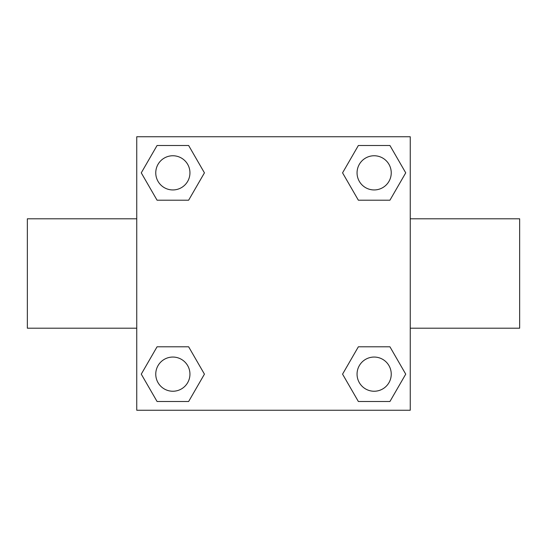 <?xml version="1.0" encoding="UTF-8"?>
<svg xmlns="http://www.w3.org/2000/svg" width="547" height="547" viewBox="0 0 547 547"><rect width="100%" height="100%" fill="white"/><g stroke="black" fill="none" stroke-linecap="round" stroke-linejoin="round"><path stroke-width="0.82" d="M188.64 200.202L157.064 200.202L141.27 172.852L157.064 145.502L188.64 145.502L204.434 172.852L188.64 200.202L157.064 200.202L178.746 200.202M178.746 346.798L188.64 346.798L204.434 374.148L188.64 401.498L157.064 401.498L141.27 374.148L157.064 346.798L188.64 346.798M368.254 200.202L358.36 200.202L342.566 172.852L358.36 145.502L389.936 145.502L405.73 172.852L389.936 200.202L358.36 200.202M358.36 346.798L389.936 346.798L405.73 374.148L389.936 401.498L358.36 401.498L342.566 374.148L358.36 346.798L389.936 346.798L368.254 346.798M410.25 328.2L519.65 328.2L519.65 218.8L410.25 218.8M136.75 218.8L27.35 218.8L27.35 328.2L136.75 328.2M136.75 136.75L410.25 136.75L410.25 410.25L136.75 410.25L136.75 136.75M389.936 401.498L358.36 401.498L389.936 401.498M391.242 374.148A17.094 17.094 0 0 0 365.601 359.345A17.094 17.094 0 0 0 365.601 388.951A17.094 17.094 0 0 0 391.242 374.148M188.64 401.498L157.064 401.498L188.64 401.498M189.946 374.148A17.094 17.094 0 0 0 164.305 359.345A17.094 17.094 0 0 0 164.305 388.951A17.094 17.094 0 0 0 189.946 374.148M358.36 145.502L389.936 145.502L358.36 145.502M391.242 172.852A17.094 17.094 0 0 0 365.601 158.049A17.094 17.094 0 0 0 365.601 187.655A17.094 17.094 0 0 0 391.242 172.852M157.064 145.502L188.64 145.502L157.064 145.502M189.946 172.852A17.094 17.094 0 0 0 164.305 158.049A17.094 17.094 0 0 0 164.305 187.655A17.094 17.094 0 0 0 189.946 172.852"/></g></svg>
